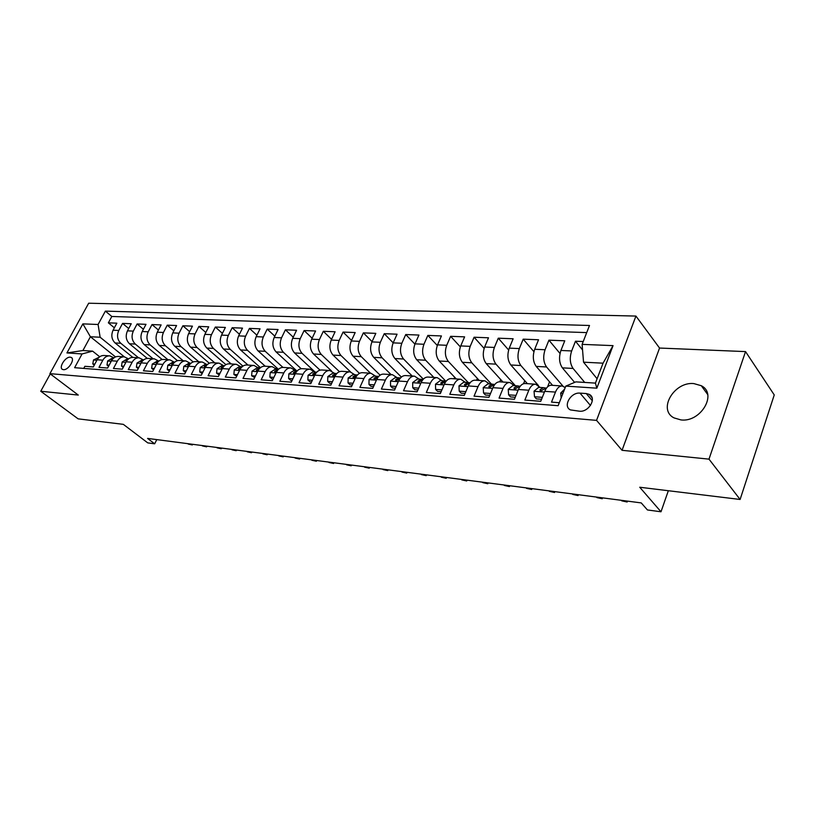 <?xml version="1.0" encoding="UTF-8"?>
<svg xmlns="http://www.w3.org/2000/svg" width="815" height="815" viewBox="0 0 815 815"><rect width="100%" height="100%" fill="white"/><g stroke="black" fill="none" stroke-linecap="round" stroke-linejoin="round"><path stroke-width="1.22" d="M680.983 419.929C700.808 422.516 717.72 393.788 701.308 385.719L693.789 383.58C674.015 381.491 657.573 409.731 674.015 417.891L680.983 419.929M63.448 369.664C68.297 370.407 75.449 359.038 71.17 357.408L70.273 357.184C65.404 356.501 58.313 367.789 62.582 369.44L63.448 369.664M635.934 316.067L88.672 303.221L49.919 373.647L596.549 420.367L635.934 316.067L659.549 348.046L622.049 450.308L708.999 459.14L745.542 351.601L659.549 348.046M745.542 351.601L774.25 394.929L740.102 499.463L639.734 487.238L660.996 511.779L668.341 490.722M50.285 373.922L40.75 391.251L78.128 418.849L123.33 424.35L147.749 442.881L154.656 443.808L156.786 439.611M708.999 459.14L740.102 499.463M83.731 368.4L84.872 366.302L93.297 366.944L97.158 359.772L102.853 360.169C104.585 357.184 106.908 355.758 109.821 355.87L113.968 357.826M102.853 360.169L98.982 367.382L107.621 368.044L111.502 360.78L117.329 361.188C119.061 358.172 121.394 356.715 124.308 356.838L128.566 358.895M117.329 361.188L113.448 368.492L122.291 369.175L126.182 361.809L132.152 362.237C133.894 359.181 136.227 357.704 139.151 357.826L143.522 359.996M132.152 362.237L128.261 369.633L137.317 370.326L141.219 362.879L147.342 363.307C149.094 360.21 151.427 358.722 154.361 358.834L158.844 361.127M147.342 363.307L143.43 370.794L152.721 371.508L156.643 363.959L162.918 364.407C164.671 361.269 167.014 359.761 169.938 359.873L174.553 362.288M162.918 364.407L158.986 371.986L168.511 372.72L172.444 365.079L178.872 365.528C180.635 362.359 182.978 360.821 185.912 360.933L190.659 363.49M178.872 365.528L174.94 373.219L184.71 373.963L188.652 366.22L195.243 366.689C197.016 363.47 199.359 361.911 202.303 362.023L207.132 364.682M195.243 366.689L191.301 374.472L201.325 375.236L205.278 367.392L212.043 367.871C213.815 364.611 216.169 363.032 219.103 363.144L223.931 365.833M212.043 367.871L208.09 375.756L218.369 376.55L222.332 368.594L229.28 369.083C231.053 365.782 233.406 364.183 236.35 364.295L241.179 367.015M229.28 369.083L225.317 377.08L235.871 377.895L239.844 369.827L246.976 370.336C248.748 366.984 251.112 365.365 254.046 365.466L258.875 368.217M246.976 370.336L243.002 378.435L253.842 379.27L257.825 371.1L265.15 371.609C266.933 368.217 269.286 366.577 272.22 366.679L277.039 369.46M265.15 371.609L261.167 379.831L272.302 380.687L276.285 372.404L283.824 372.934C285.596 369.49 287.96 367.82 290.894 367.922L295.702 370.744M283.824 372.934L279.83 381.267L291.271 382.143L295.264 373.739L303.007 374.279C304.79 370.794 307.143 369.093 310.077 369.205L314.875 372.048M303.007 374.279L299.013 382.734L310.78 383.641L314.773 375.114L322.73 375.674C324.523 372.129 326.876 370.407 329.79 370.509L334.578 373.392M322.73 375.674L318.726 384.252L330.829 385.179L334.833 376.53L343.023 377.101C344.806 373.514 347.159 371.762 350.073 371.864L354.841 374.778M343.023 377.101L339.02 385.811L351.469 386.768L355.472 377.987L363.897 378.578C365.68 374.931 368.034 373.148 370.937 373.25L375.684 376.204M363.897 378.578L359.894 387.41L372.71 388.398L376.713 379.484L385.383 380.096C387.176 376.387 389.509 374.584 392.402 374.676L397.129 377.671M385.383 380.096L381.379 389.061L394.572 390.079L398.586 381.023L407.51 381.654C409.293 377.895 411.636 376.061 414.509 376.153L419.216 379.179M407.51 381.654L403.507 390.762L417.107 391.801L421.111 382.612L430.31 383.264C432.093 379.444 434.415 377.579 437.288 377.671L441.954 380.737M430.31 383.264L426.306 392.514L440.324 393.584L444.318 384.252L453.802 384.914C455.585 381.033 457.898 379.138 460.75 379.23L465.385 382.337M453.802 384.914L449.809 394.317L464.265 395.428L468.248 385.933L478.028 386.626C479.811 382.683 482.113 380.758 484.945 380.839L489.55 383.987M478.028 386.626L474.045 396.172L488.949 397.323L492.932 387.675L503.028 388.388C504.801 384.385 507.093 382.418 509.895 382.5L514.459 385.689M503.028 388.388L499.055 398.097L514.438 399.279L518.411 389.478L528.833 390.212C530.596 386.137 532.867 384.14 535.649 384.211L540.162 387.451M528.833 390.212L524.86 400.073L540.752 401.296L544.715 391.332C546.468 387.207 548.74 385.189 551.5 385.271L562.034 385.974M583.224 341.526L575.482 341.22L582.562 349.951M574.616 382.398L562.37 367.85C559.202 363.133 558.713 357.337 560.924 350.46L564.764 340.792L548.933 340.171L560.017 353.486M552.58 385.342L536.189 366.393C532.969 361.738 532.47 356.033 534.691 349.268L538.542 339.763L523.199 339.162L533.917 351.683M527.397 383.671L510.822 364.977C507.562 360.393 507.052 354.78 509.273 348.127L513.134 338.765L498.271 338.184L508.631 349.992M502.977 382.041L486.219 363.612C482.938 359.099 482.409 353.557 484.63 347.007L488.501 337.797L474.086 337.227L484.12 348.402M479.271 380.462L462.37 362.288C459.049 357.826 458.499 352.375 460.73 345.927L464.611 336.86L450.624 336.31L460.353 346.895M456.257 378.934L439.214 360.994C435.872 356.603 435.312 351.234 437.543 344.877L441.435 335.943L427.844 335.413L437.298 345.478M433.896 377.447L416.74 359.751C413.368 355.411 412.798 350.114 415.029 343.859L418.93 335.057L405.738 334.537L414.916 344.124M401.836 343.258L393.166 342.87L397.068 334.201L384.252 333.692L393.176 342.84C390.935 349.034 391.516 354.26 394.908 358.529L403.568 359.018C400.185 354.719 399.605 349.462 401.836 343.258L405.738 334.537M391.068 374.594L373.708 357.347C370.295 353.129 369.704 347.985 371.925 341.913L375.827 333.366L363.368 332.877L372.068 341.617M370.53 373.229L353.089 356.206C349.655 352.039 349.065 346.966 351.285 340.976L355.187 332.551L343.074 332.072L351.53 340.446M350.603 371.935L333.04 355.085C329.596 350.98 328.985 345.978 331.216 340.069L335.108 331.766L323.321 331.298L331.562 339.315M331.491 370.957L313.541 354.005C310.087 349.951 309.466 345.01 311.687 339.183L315.578 330.992L304.117 330.544L312.145 338.225M315.12 372.068L294.561 352.946C291.098 348.942 290.466 344.073 292.687 338.327L296.568 330.248L285.413 329.81L293.237 337.186M296.691 370.805L276.081 351.917C272.607 347.964 271.976 343.156 274.186 337.491L278.068 329.525L267.198 329.097L274.828 336.177M278.465 369.338L258.09 350.919C254.606 347.017 253.974 342.269 256.175 336.677L260.056 328.812L249.461 328.394L256.898 335.21M260.454 367.677L240.557 349.941C237.073 346.08 236.432 341.393 238.632 335.882L242.493 328.119L232.183 327.712L239.437 334.272M242.931 366.118L223.483 348.993C219.989 345.183 219.337 340.548 221.537 335.108L225.388 327.447L215.333 327.049L222.413 333.366M225.887 364.641L206.827 348.066C203.332 344.297 202.68 339.733 204.871 334.354L208.711 326.795L198.911 326.407L205.818 332.489M209.312 363.245L190.588 347.159C187.093 343.441 186.441 338.928 188.611 333.62L192.452 326.153L182.886 325.776L189.63 331.644M193.175 361.921L174.746 346.273C171.252 342.606 170.59 338.144 172.76 332.897L176.59 325.531L167.258 325.165L173.839 330.829M177.466 360.688L159.292 345.417C155.797 341.78 155.135 337.379 157.295 332.204L161.115 324.92L152.008 324.564L158.436 330.034M162.175 359.517L144.204 344.582C140.71 340.986 140.048 336.636 142.197 331.522L146.007 324.329L137.114 323.973L143.389 329.26M147.301 358.417L129.473 343.757C125.989 340.201 125.316 335.902 127.466 330.849L131.256 323.749L122.566 323.402L128.709 328.516M660.996 511.779L647.436 509.956L641.242 502.916L147.566 438.409L154.656 443.808M586.26 393.553L580.015 393.125C570.816 392.015 562.595 406.318 570.408 409.904L579.485 411.208C588.766 412.431 597.1 397.975 589.245 394.379L586.26 393.553L592.332 400.776M92.615 351.143L82.081 353.944L74.613 367.687L558.132 405.697L565.793 386.106L575.879 381.868L595.429 383.111L603.049 363.184L583.53 362.176L582.114 344.368L589.5 325.491L105.369 311.116L98.085 324.492L100.133 337.237L90.404 336.738L82.906 350.531L92.615 351.143L99.705 356.787M82.081 353.944L66.922 352.936L82.865 323.871L98.085 324.492M582.114 344.368L613.053 345.631L596.835 388.174L565.793 386.106M138.55 357.785L120.803 343.278C117.319 339.743 116.647 335.474 118.786 330.462L122.566 323.402M132.835 357.408L115.088 342.962L120.803 343.278M153.088 358.753L135.321 344.083C131.836 340.517 131.164 336.188 133.314 331.114L137.114 323.973M167.961 359.741L150.194 344.908C146.7 341.302 146.038 336.931 148.198 331.787L152.008 324.564M183.202 360.76L165.425 345.764C161.93 342.106 161.268 337.685 163.438 332.479L167.258 325.165M198.819 361.799L181.032 346.63C177.538 342.932 176.886 338.449 179.055 333.182L182.886 325.776M214.803 362.858L197.036 347.516C193.542 343.777 192.89 339.244 195.07 333.906L198.911 326.407M231.205 363.948L213.438 348.433C209.944 344.653 209.292 340.059 211.482 334.649L215.333 327.049M248.005 365.069L230.258 349.37C226.774 345.54 226.122 340.884 228.322 335.413L232.183 327.712M265.242 366.22L247.516 350.328C244.031 346.457 243.39 341.74 245.6 336.198L249.461 328.394M282.937 367.402L265.232 351.316C261.758 347.394 261.116 342.616 263.327 336.992L267.198 329.097M301.183 368.706L283.416 352.325C279.942 348.351 279.321 343.522 281.532 337.818L285.413 329.81M320.02 370.142L302.09 353.364C298.626 349.34 298.005 344.439 300.226 338.663L304.117 330.544M339.437 371.691L321.273 354.433C317.83 350.358 317.208 345.387 319.429 339.539L323.321 331.298M359.456 373.362L340.996 355.534C337.553 351.397 336.952 346.365 339.172 340.426L343.074 332.072M380.096 375.155L361.259 356.654C357.846 352.477 357.245 347.373 359.476 341.342L363.368 332.877M401.377 377.08L382.113 357.816C378.71 353.578 378.119 348.402 380.35 342.29L384.252 333.692M423.331 379.158L403.568 359.018M412.176 376L394.908 358.529M445.693 381.084L425.654 360.24C422.292 355.89 421.722 350.562 423.953 344.266L427.844 335.413M469.97 382.795L468.218 382.541L448.393 361.503C445.061 357.092 444.501 351.683 446.732 345.295L450.624 336.31M491.455 384.12L471.824 362.807C468.513 358.335 467.973 352.844 470.204 346.355L474.086 337.227M515.426 385.76L495.968 364.152C492.698 359.609 492.168 354.046 494.399 347.445L498.271 338.184M538.471 385.577L520.877 365.538C517.637 360.933 517.128 355.279 519.349 348.576L523.199 339.162M562.951 386.116L546.559 366.974C543.361 362.288 542.871 356.552 545.082 349.747L548.933 340.171M584.722 382.429L573.077 368.451C569.93 363.694 569.451 357.866 571.661 350.949L575.482 341.22M586.718 332.602L111.808 316.475L108.364 322.842L114.365 327.793M115.088 342.962C111.604 339.447 110.932 335.189 113.071 330.197L116.851 323.178L108.364 322.842M559.304 402.722L551.521 402.121L555.473 392.086C557.226 387.94 559.487 385.913 562.238 385.984L565.233 387.553M597.089 378.751L583.53 362.176M622.049 450.308L596.549 420.367M40.75 391.251L78.281 395.071L49.919 373.647M115.516 356.929L90.404 336.738L82.865 323.871M124.349 356.838L100.133 337.237M549.565 381.848L547.578 386.85M535.445 384.201L525.257 383.529C522.456 383.437 520.174 385.424 518.411 389.478M524.768 380.697L523.546 383.712M509.691 382.49L499.819 381.828C497.007 381.746 494.705 383.692 492.932 387.675M500.705 379.535L499.758 381.828M484.731 380.829L475.176 380.187C472.343 380.106 470.031 382.021 468.248 385.933M477.346 378.394L476.551 380.279M460.536 379.22L451.276 378.598C448.423 378.506 446.1 380.391 444.318 384.252M454.658 377.253L454.006 378.781M437.064 377.651L428.099 377.06C425.216 376.968 422.893 378.812 421.111 382.612M432.612 376.112L432.093 377.325M414.295 376.143L405.595 375.562C402.702 375.46 400.369 377.284 398.586 381.023M411.188 374.992L410.791 375.909M392.188 374.666L383.743 374.105C380.839 374.004 378.496 375.797 376.713 379.484M390.354 373.891L390.069 374.523M370.713 373.239L362.522 372.689C359.609 372.587 357.265 374.36 355.472 377.987M349.849 371.844L341.893 371.314C338.979 371.212 336.626 372.954 334.833 376.53M329.576 370.499L321.844 369.979C318.92 369.878 316.556 371.589 314.773 375.114M309.853 369.185L302.334 368.686C299.411 368.584 297.047 370.265 295.264 373.739M290.67 367.911L283.365 367.422C280.431 367.321 278.068 368.971 276.285 372.404M294.256 368.574L293.971 369.185M271.996 366.669L264.895 366.19C261.961 366.088 259.598 367.718 257.825 371.1M276.509 367.565L276.03 368.553M253.822 365.456L246.914 364.998C243.97 364.886 241.617 366.495 239.844 369.827M259.201 366.567L258.538 367.922M236.126 364.274L229.392 363.826C226.458 363.724 224.105 365.303 222.332 368.594M242.33 365.578L241.607 367.045M218.878 363.133L212.328 362.695C209.394 362.583 207.041 364.152 205.278 367.392M202.079 362.013L195.692 361.585C192.758 361.473 190.415 363.021 188.652 366.22M185.698 360.923L179.483 360.505C176.549 360.393 174.196 361.921 172.444 365.079M169.724 359.853L163.662 359.456C160.728 359.344 158.395 360.841 156.643 363.959M154.137 358.824L148.228 358.427C145.304 358.315 142.971 359.792 141.219 362.879M138.937 357.805L133.171 357.428C130.247 357.306 127.924 358.773 126.182 361.809M124.308 356.838L118.47 356.45C115.557 356.328 113.234 357.775 111.502 360.78M111.808 316.475L105.369 311.116M109.821 355.87L104.116 355.493C101.213 355.371 98.89 356.797 97.158 359.772M595.429 383.111L596.835 388.174M603.049 363.184L613.053 345.631M66.922 352.936L82.906 350.531M590.732 396.161L591.456 396.436M561.168 397.934L560.689 393.054L564.601 389.152M542.332 397.333L534.508 396.752L534.039 391.169L538.644 387.349M534.508 396.752L536.402 398.871L541.567 399.269M545.622 387.991L543.483 387.675L540.019 389.702L540.284 391.108L546.631 387.889M627.468 501.113L627.153 502.02L621.224 500.298M626.399 500.97L625.767 500.889M627.153 502.02L621.692 500.828M516.017 395.377L508.611 394.827L508.234 389.336L512.869 385.587M508.611 394.827L510.536 396.925L515.253 397.282M519.603 386.198L517.556 385.903L514.061 387.899L514.296 389.275L520.337 386.096M602.58 497.863L602.254 498.749L596.386 497.058M601.45 497.71L600.808 497.629M602.254 498.749L596.865 497.578M490.538 393.482L483.529 392.962L483.234 387.563L487.89 383.885M483.529 392.962L485.465 395.031L489.764 395.356M494.399 384.466L492.433 384.181L488.919 386.137L489.122 387.502L494.848 384.395M578.385 494.705L578.059 495.571L572.273 493.9M577.203 494.552L576.562 494.461M578.059 495.571L572.751 494.42M465.844 391.648L459.212 391.159L458.998 385.852L463.684 382.225M459.212 391.159L461.168 393.197L465.07 393.492M468.218 382.541L464.54 384.446L464.723 385.78L470.123 382.755M554.872 491.628L554.546 492.494L548.821 490.834M553.65 491.465L552.998 491.384M554.546 492.494L549.31 491.343M441.913 389.876L435.628 389.407L435.485 384.181L440.192 380.625M435.628 389.407L437.594 391.414L441.139 391.679M446.172 381.145L444.45 380.911L440.895 382.795L441.058 384.12L446.131 381.196M532.012 488.643L531.686 489.489L526.021 487.859M530.738 488.48L530.076 488.389M531.686 489.489L526.521 488.358M418.696 388.144L412.747 387.706L412.675 382.571L417.402 379.067M412.747 387.706L414.733 389.692L417.922 389.927M422.985 379.546L421.528 379.342L417.963 381.196L418.095 382.5L422.842 379.709M509.772 485.74L509.446 486.575L503.843 484.966M508.458 485.567L507.796 485.475M509.446 486.575L504.342 485.455M396.172 386.473L390.538 386.055L390.538 381.002L395.275 377.549M390.538 386.055L392.535 388.011L395.397 388.225M400.471 377.987L399.279 377.814L395.693 379.637L395.805 380.931L400.206 378.303M488.134 482.908L487.798 483.733L482.266 482.144M486.779 482.735L486.107 482.643M487.798 483.733L482.775 482.633M374.299 384.853L368.971 384.456L369.032 379.474L373.779 376.082M368.971 384.456L370.978 386.392L373.525 386.575M378.618 376.469L374.075 378.129L374.166 379.403L378.211 376.958M467.066 480.157L466.73 480.972L461.259 479.393M465.671 479.974L464.998 479.882M466.73 480.972L461.769 479.882M353.058 383.274L348.025 382.897L348.137 377.997L352.905 374.656M348.025 382.897L350.032 384.802L352.284 384.975M357.398 375.002L353.068 376.673L353.139 377.926L356.827 375.695M446.549 477.478L446.213 478.273L440.803 476.724M445.122 477.284L444.44 477.203M446.213 478.273L441.312 477.203M332.428 381.736L327.661 381.389L327.834 376.55L332.602 373.27M327.661 381.389L329.678 383.274L331.644 383.417M336.778 373.576L332.652 375.246L332.703 376.479L336.004 374.513M426.561 474.86L426.225 475.654L420.876 474.116M425.104 474.676L424.421 474.585M426.225 475.654L421.386 474.595M312.369 380.248L307.866 379.912L308.08 375.267L312.858 371.915M307.866 379.912L309.894 381.777L311.595 381.899M316.729 372.19L312.807 373.861L312.838 375.083L315.731 373.433M407.082 472.313L406.746 473.097L401.449 471.579M405.595 472.119L404.912 472.038M406.746 473.097L401.968 472.058M292.86 378.802L288.602 378.486L288.877 373.79L293.655 370.601M288.602 378.486L290.639 380.32L292.086 380.432M297.231 370.845L293.492 372.516L293.512 373.718L295.957 372.486M388.093 469.837L387.767 470.601L382.52 469.104M386.575 469.634L385.892 469.552M387.767 470.601L383.04 469.572M273.891 377.386L269.867 377.09L270.193 372.465L274.971 369.327M269.867 377.09L271.904 378.904L273.117 378.995M274.818 369.307L278.251 369.541L274.706 371.202L274.706 372.394L276.723 371.589M369.582 467.413L369.246 468.177L364.061 466.7M368.044 467.219L367.351 467.127M369.246 468.177L364.59 467.158M255.421 376.021L251.631 375.735L251.998 371.182L256.776 368.085M251.631 375.735L254.647 377.61M256.623 368.064L259.781 368.288L256.419 369.929L256.409 371.1L258.111 370.54M351.52 465.059L351.194 465.803L346.059 464.346M349.951 464.856L349.268 464.764M351.194 465.803L346.579 464.805M237.45 374.686L233.874 374.421L234.282 369.918L239.05 366.872M233.874 374.421L236.676 376.245M238.897 366.852L241.8 367.056L238.612 368.686L238.581 369.847L240.038 369.46M333.906 462.757L333.569 463.49L328.486 462.044M332.316 462.543L331.623 462.462M333.569 463.49L329.015 462.502M219.948 373.382L216.566 373.138L217.024 368.696L221.792 365.69M216.566 373.138L219.174 374.931M224.247 365.894L221.262 367.473L221.222 368.625L222.454 368.36M316.709 460.506L316.373 461.239L311.34 459.803M315.089 460.302L314.396 460.21M316.373 461.239L311.87 460.261M202.894 372.119L199.716 371.885L200.205 367.504L204.962 364.539M199.716 371.885L202.13 373.637M207.153 364.763L204.361 366.302L204.3 367.433L205.339 367.27M299.91 458.315L299.584 459.039L294.602 457.623M298.28 458.101L297.587 458.01M299.584 459.039L295.132 458.061M186.278 370.886L183.283 370.662L183.803 366.343L188.571 363.419M183.283 370.662L185.514 372.384M190.486 363.663L187.888 365.151L187.817 366.271L188.672 366.18M283.518 456.176L283.182 456.879L278.251 455.483M281.868 455.952L281.175 455.86M283.182 456.879L278.791 455.921M170.08 369.684L167.258 369.47L167.819 365.212L172.576 362.329M169.306 371.161L167.258 369.47M174.227 362.594L171.822 364.03L171.731 365.13L172.423 365.1M267.493 454.077L267.167 454.78L262.287 453.395M265.833 453.863L265.13 453.772M267.167 454.78L262.817 453.833M154.28 368.502L151.641 368.309L152.222 364.101L156.969 361.259M158.365 361.575L156.154 362.94L156.602 364.04M251.845 452.03L251.509 452.733L246.68 451.357M250.164 451.816L249.461 451.724M251.509 452.733L247.22 451.795M151.641 368.309L153.566 369.888M138.876 367.361L136.39 367.178L137.012 363.032L141.749 360.22M142.88 360.576L140.863 361.87L141.168 362.981M236.544 450.033L236.218 450.715L231.429 449.36M234.852 449.809L234.15 449.717M236.218 450.715L231.969 449.798M136.39 367.178L138.204 368.645M123.839 366.241L121.517 366.078L122.158 361.972L126.733 359.191L128.108 359.283M127.761 359.629L125.938 360.831L126.111 361.941M221.588 448.077L221.262 448.759L216.525 447.415M219.877 447.853L219.184 447.761M221.262 448.759L217.055 447.843M121.517 366.078L123.208 367.433M109.159 365.161L106.989 364.998L107.662 360.943L112.225 358.193L113.417 358.284M112.99 358.702L111.37 359.812L111.421 360.913M206.969 446.172L206.633 446.844L201.947 445.51M205.237 445.948L204.545 445.856M206.633 446.844L202.477 445.937M106.989 364.998L108.578 366.251M94.835 364.091L92.808 363.938L93.501 359.945L99.073 357.296M98.554 357.816L97.148 358.824L97.097 359.894M192.666 444.297L192.33 444.959L187.684 443.645M190.924 444.073L190.231 443.981M192.33 444.959L188.214 444.063M92.808 363.938L94.285 365.11M129.473 343.757L135.321 344.083M144.204 344.582L150.194 344.908M159.292 345.417L165.425 345.764M174.746 346.273L181.032 346.63M190.588 347.159L197.036 347.516M206.827 348.066L213.438 348.433M223.483 348.993L230.258 349.37M240.557 349.941L247.516 350.328M258.09 350.919L265.232 351.316M276.081 351.917L283.416 352.325M294.561 352.946L302.09 353.364M313.541 354.005L321.273 354.433M333.04 355.085L340.996 355.534M353.089 356.206L361.259 356.654M373.708 357.347L382.113 357.816M416.74 359.751L425.654 360.24M439.214 360.994L448.393 361.503M462.37 362.288L471.824 362.807M486.219 363.612L495.968 364.152M510.822 364.977L520.877 365.538M536.189 366.393L546.559 366.974M562.37 367.85L573.077 368.451M560.924 350.46L571.661 350.949M113.071 330.197L118.786 330.462M127.466 330.849L133.314 331.114M142.197 331.522L148.198 331.787M157.295 332.204L163.438 332.479M172.76 332.897L179.055 333.182M188.611 333.62L195.07 333.906M204.871 334.354L211.482 334.649M221.537 335.108L228.322 335.413M238.632 335.882L245.6 336.198M256.175 336.677L263.327 336.992M274.186 337.491L281.532 337.818M292.687 338.327L300.226 338.663M311.687 339.183L319.429 339.539M331.216 340.069L339.172 340.426M351.285 340.976L359.476 341.342M371.925 341.913L380.35 342.29M415.029 343.859L423.953 344.266M437.543 344.877L446.732 345.295M460.73 345.927L470.204 346.355M484.63 347.007L494.399 347.445M509.273 348.127L519.349 348.576M534.691 349.268L545.082 349.747M544.715 391.332L555.473 392.086M590.468 405.473L580.015 393.125M560.7 393.197L562.961 393.36M534.049 391.312L544.43 392.046M541.333 391.2L540.019 389.702M508.244 389.478L518.126 390.181M515.375 389.346L514.061 387.899M483.234 387.706L492.647 388.368M490.223 387.553L488.919 386.137M458.998 385.984L467.963 386.616M465.834 385.811L464.54 384.446M435.485 384.313L444.032 384.924M442.178 384.12L440.895 382.795M412.675 382.693L420.815 383.274M419.226 382.48L417.963 381.196M390.538 381.125L398.291 381.675M396.946 380.89L395.693 379.637M369.032 379.596L376.428 380.126M375.308 379.342L374.075 378.129M348.137 378.109L355.187 378.618M354.291 377.834L353.068 376.673M327.824 376.673L334.547 377.151M333.855 376.377L332.652 375.246M308.08 375.267L314.488 375.725M313.989 374.961L312.807 373.861M288.877 373.912L294.979 374.34M294.663 373.576L293.492 372.516M270.183 372.577L276 372.995M275.857 372.241L274.706 371.202M251.988 371.294L257.54 371.681M257.55 370.927L256.419 369.929M234.272 370.03L239.559 370.407M239.722 369.653L238.612 368.686M217.004 368.808L222.047 369.164M222.352 368.421L221.262 367.473M200.184 367.616L204.993 367.952M205.39 367.178L204.361 366.302M183.793 366.455L188.367 366.77M188.805 365.925L187.888 365.151M167.809 365.314L172.159 365.629M172.637 364.713L171.822 364.03M152.211 364.213L156.358 364.509M156.877 363.531L156.154 362.94M136.991 363.133L140.944 363.409M141.494 362.39L140.863 361.87M122.148 362.074L125.897 362.339M126.488 361.269L125.938 360.831M107.651 361.045L111.217 361.3M93.491 360.047L96.883 360.281M707.685 394.521L701.308 385.719M71.842 357.928L71.17 357.408M592.067 397.751L589.245 394.379M543.483 387.675L538.491 387.329M517.556 385.903L512.716 385.577M492.433 384.181L487.747 383.865M468.075 382.52L463.531 382.215M444.45 380.911L440.039 380.605M421.528 379.342L417.249 379.046M399.279 377.814L395.122 377.539M377.671 376.336L373.627 376.061M356.675 374.91L352.752 374.635M336.259 373.514L332.449 373.25M316.414 372.16L312.705 371.905M297.108 370.835L293.502 370.591M224.288 365.853L221.639 365.68M207.224 364.692L204.81 364.529M190.598 363.551L188.408 363.409M174.39 362.451L172.413 362.308M158.579 361.371L156.816 361.249M143.155 360.312L141.596 360.21"/></g></svg>
